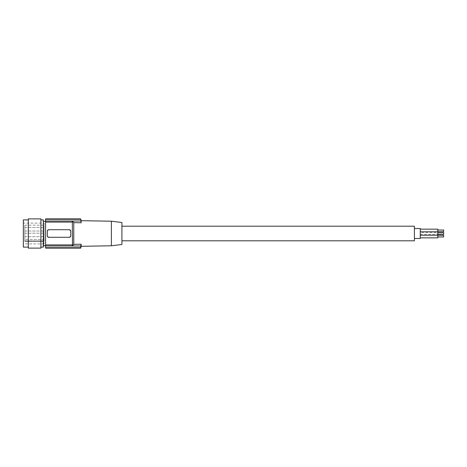 <?xml version="1.0" encoding="UTF-8"?>
<svg xmlns="http://www.w3.org/2000/svg" width="467" height="467" viewBox="0 0 467 467"><rect width="100%" height="100%" fill="white"/><g stroke="black" fill="none" stroke-linecap="round" stroke-linejoin="round"><path stroke-width="0.35" stroke-dasharray="2.33 1.75" d="M45.579 221.364L45.579 245.636L45.579 221.364M43.314 247.101L43.314 219.899M43.489 221.364L43.489 245.636M40.898 247.101L40.898 219.899L40.898 247.101M40.898 248.123L40.898 218.877M28.324 247.101L28.324 219.899L28.324 247.101M28.324 248.123L28.324 218.877M23.35 247.101L23.35 219.899M23.35 223.115L23.35 243.885L23.35 223.115L44.114 223.115L44.114 243.885L44.114 223.115M24.815 239.495L24.815 240.89L24.815 239.495L44.114 239.495L44.114 240.89L44.114 239.495L24.815 239.495M44.114 234.965L44.114 233.208L44.114 234.965M44.114 241.416L44.114 225.193L44.114 241.445L44.114 240.89L24.815 240.89L24.815 241.445L24.815 240.89L44.114 240.89L44.114 241.445L24.815 241.445L44.114 241.445L24.815 241.416L24.815 225.193L24.815 241.445L44.114 241.416M24.815 234.965L24.815 233.208L24.815 234.965M24.815 229.256L24.815 231.013L24.815 229.256M44.114 229.256L44.114 231.013L44.114 229.256M44.114 243.885L23.35 243.885M45.579 218.877L45.579 248.123M70.313 236.868L70.733 235.841L69.268 237.3L69.811 237.201M69.834 237.189L70.202 236.967M69.7 229.764L69.268 229.7L70.733 231.159L70.733 235.841A1.465 1.465 0 0 1 69.268 237.3L48.796 237.3L47.336 235.841L47.757 236.868M47.862 236.967L48.34 237.23M48.364 237.236L69.268 237.3L48.796 237.3A1.465 1.465 0 0 1 47.336 235.841L47.336 231.159L48.673 229.706M48.65 229.706L48.259 229.799M48.229 229.811L47.862 230.033M47.757 230.132L47.342 231.019L47.336 235.841L47.336 231.159A1.465 1.465 0 0 1 48.796 229.7L69.268 229.7A1.465 1.465 0 0 1 70.733 231.159L70.313 230.132M70.202 230.033L69.729 229.77M80.674 248.123L45.579 248.088M81.083 244.568L81.165 244.218L73.768 244.369L72.332 245.992L80.756 245.992L80.756 247.714L45.579 247.714M80.674 218.877L80.756 221.008L72.332 221.008L72.332 245.992L45.579 245.992M111.385 221.218L111.385 245.782M121.916 222.508L121.916 244.492M121.916 240.814L121.916 226.186L121.916 240.814M414.404 240.814L414.404 226.186M414.404 233.5L414.404 238.474L414.404 233.5M420.253 238.474L420.253 228.526M420.253 232.578L420.253 229.157L420.253 232.578L437.801 232.578L437.801 229.157M420.253 237.843L420.253 234.422L420.253 237.843M420.253 235.21L420.253 231.79L420.253 235.21L420.253 231.79L420.253 235.21L437.801 235.21L437.801 232.578M437.801 230.867L437.801 230.044L437.801 230.867M443.65 231.69L443.65 230.044M420.253 234.422L437.801 234.422L437.801 235.21L437.801 231.79L437.801 235.21M437.801 237.843L437.801 234.422M437.801 236.133L437.801 236.956L437.801 236.133M443.65 236.956L443.65 235.31M437.801 233.5L437.801 234.323L437.801 233.5M437.801 234.323L443.65 234.323L443.65 232.677L443.65 234.323L443.65 232.677L437.801 232.677M420.253 231.79L437.801 231.79M81.165 220.687L81.165 222.782L73.768 222.631L73.768 244.369M80.756 221.008L81.165 222.782M80.674 218.912L45.579 218.912M73.768 222.631L72.332 221.008L45.579 221.008M81.165 244.218L81.165 246.313M80.756 219.286L45.579 219.286M72.49 222.088L45.579 222.088M72.49 244.912L45.579 244.912M24.815 225.193L44.114 225.193M24.815 233.208L44.114 233.208L24.815 233.208M24.815 227.505L44.114 227.505L24.815 227.505M24.815 231.013L44.114 231.013L24.815 231.013M24.815 236.716L44.114 236.716L24.815 236.716"/><path stroke-width="0.7" d="M45.579 245.636L43.489 245.636L43.314 219.899L43.314 247.101L40.898 247.101M40.898 219.899L43.314 219.899M40.898 218.877L40.898 248.123L28.324 248.123L28.324 218.877L40.898 218.877M28.324 219.899L23.35 219.899L23.35 247.101L28.324 247.101M111.385 245.782L111.385 221.218L121.916 222.508L121.916 244.492L111.385 245.782L81.165 246.313L80.674 248.123L45.579 248.123L45.579 247.714L80.756 247.714L80.756 245.992L72.332 245.992L72.49 244.912L45.579 244.912L45.579 218.877L80.674 218.877L80.756 219.286L45.579 219.286M45.579 247.714L45.579 244.912M80.756 221.008L72.332 221.008L73.768 222.631L81.165 222.782L80.756 219.286M72.49 244.912L72.332 221.008L45.579 221.008M80.756 245.992L81.165 244.218L80.756 245.992M45.579 245.992L72.332 245.992L73.768 244.369L81.165 244.218L81.165 246.313M70.733 235.841A1.465 1.465 0 0 1 69.268 237.3L48.796 237.3A1.465 1.465 0 0 1 47.336 235.841L47.336 231.159A1.465 1.465 0 0 1 48.796 229.7L69.268 229.7A1.465 1.465 0 0 1 70.733 231.159L70.733 235.841M80.674 248.123L45.579 248.088M111.385 221.218L81.165 220.687L80.674 218.877M81.165 222.782L81.165 220.687M121.916 240.814L414.404 240.814L414.404 226.186L121.916 226.186M414.404 228.526L420.253 228.526L420.253 238.474L414.404 238.474M420.253 229.157L437.801 229.157L437.801 237.843L420.253 237.843M437.801 230.044L443.65 230.044L443.65 231.69L437.801 231.69M437.801 235.31L443.65 235.31L443.65 236.956L437.801 236.956M420.253 231.79L437.801 231.79M420.253 235.21L437.801 235.21M437.801 232.677L443.65 232.677L443.65 234.323L437.801 234.323M80.674 218.912L45.579 218.912M73.768 244.369L73.768 222.631M72.49 222.088L45.579 222.088M43.489 245.636L43.314 247.101M43.489 221.364L45.579 221.364"/></g></svg>
